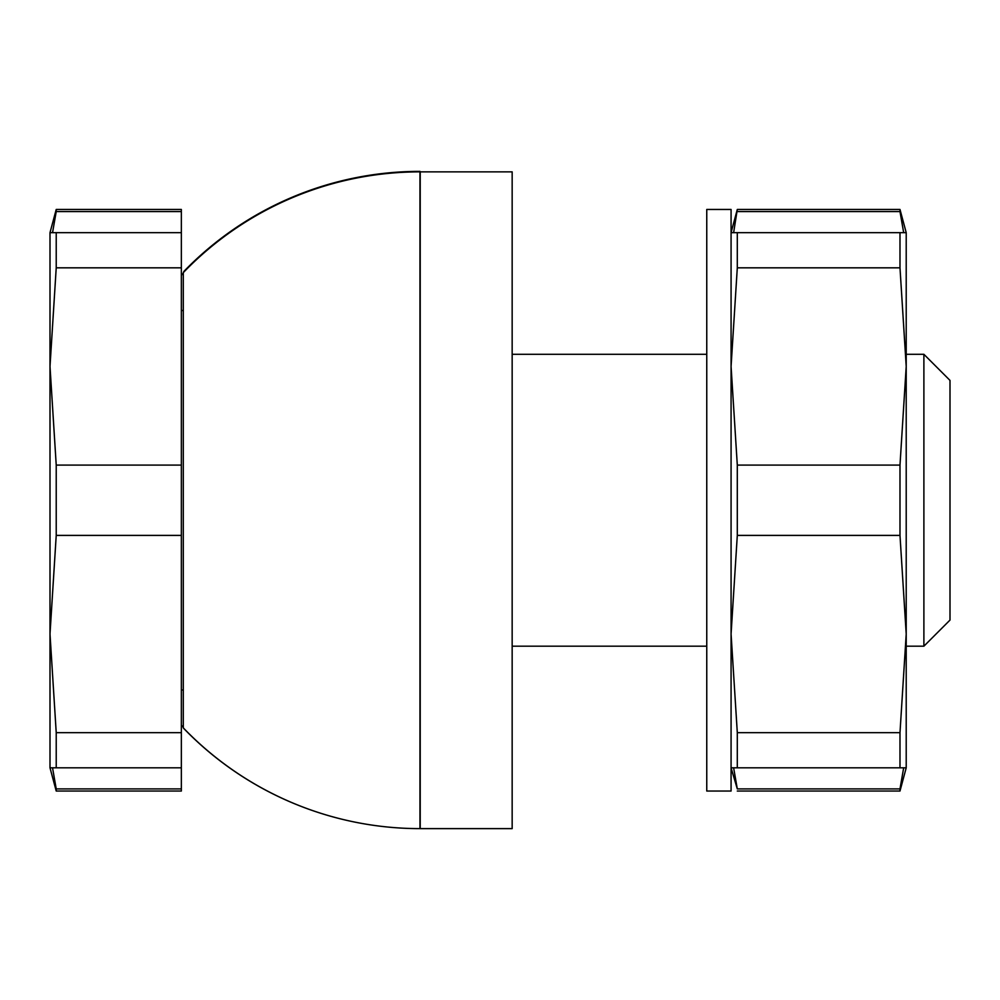 <?xml version="1.0" encoding="UTF-8"?>
<svg xmlns="http://www.w3.org/2000/svg" width="1000" height="1000" viewBox="0 0 1000 1000"><rect width="100%" height="100%" fill="white"/><g stroke="black" fill="none" stroke-linecap="round" stroke-linejoin="round"><path stroke-width="1.5" d="M733.625 767.812L737.3 788.913L899.987 788.913L903.675 767.812M737.3 209.45L731.075 232.675L906.213 232.675L899.987 209.45L737.3 209.45L733.625 232.675M903.675 232.675L899.987 211.575L737.3 211.575M181.35 732.663L56.225 732.663L56.225 767.812L181.35 767.812L181.35 211.575L56.225 211.575L52.538 232.675M181.35 465.087L56.225 465.087L50 366.463L50 232.675L56.225 232.675L56.225 267.825L181.35 267.825M56.225 732.663L50 634.025L50 366.463L56.225 267.825M56.225 465.087L56.225 535.4L181.35 535.4M56.225 232.675L181.35 232.675M56.225 767.812L50 767.812L50 634.025L56.225 535.4M737.3 232.675L737.3 267.825L731.075 366.463L737.3 465.087L737.3 535.4L731.075 634.025L737.3 732.663L737.3 767.812L731.075 767.812L737.3 788.913M737.3 732.663L899.987 732.663L906.213 634.025L899.987 535.4L737.3 535.4M183.3 310.512L181.35 310.512M706.762 354.3L512.163 354.3M923.888 646.188L923.888 354.3L950 380.412L950 620.075L923.888 646.188L906.213 646.188L906.213 634.012L906.213 767.812L899.987 767.812L899.987 732.663M706.762 209.45L706.762 791.038L731.075 791.038L731.075 209.45L706.762 209.45M181.35 767.812L181.35 788.913L56.225 788.913L52.538 767.812M50 232.675L56.225 209.45L181.35 209.45L181.35 211.575M181.35 788.913L181.35 791.038L56.225 791.038L56.225 788.913M56.225 209.45L56.225 211.575M906.213 232.675L906.213 366.463L899.987 267.825L899.987 232.675M737.3 465.087L899.987 465.087L906.213 366.463L906.213 634.025M899.987 465.087L899.987 535.4M737.3 267.825L899.987 267.825M737.3 767.812L899.987 767.812M923.888 354.3L906.213 354.3L906.213 366.475M183.3 273.212A328.137 328.137 0 0 0 181.35 275.262M181.35 725.225A328.137 328.137 0 0 0 183.3 727.275M420.213 171.863L420.213 828.625L512.163 828.625L512.163 171.863L420.213 171.863M899.987 209.45L899.987 211.575M899.987 788.913L899.987 791.038L737.3 791.038M183.787 728.487A328.625 328.625 0 0 0 419.975 828.625L419.975 171.375A328.625 328.625 0 0 0 183.787 271.512L183.787 272.1A328.375 328.375 0 0 0 183.3 272.613L183.3 727.875A328.375 328.375 0 0 0 183.787 728.388L183.787 728.487M183.787 728.388A328.375 328.375 0 0 0 419.975 828.625M419.975 171.863A328.375 328.375 0 0 0 183.787 272.1M183.3 689.975L181.35 689.975M706.762 646.188L512.163 646.188M906.213 767.812L899.987 791.038M50 767.812L56.225 791.038"/></g></svg>
